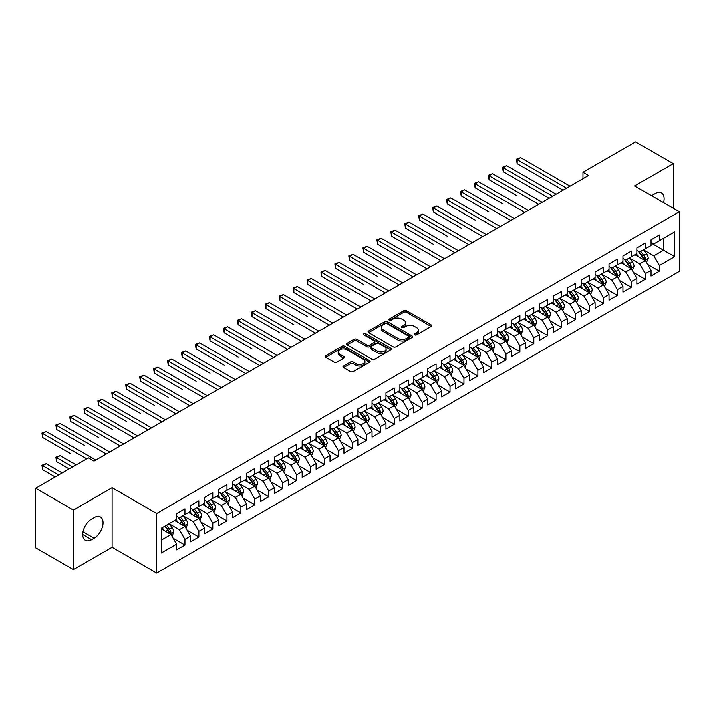 <?xml version="1.0" encoding="UTF-8"?>
<svg xmlns="http://www.w3.org/2000/svg" width="715" height="715" viewBox="0 0 715 715"><rect width="100%" height="100%" fill="white"/><g stroke="black" fill="none" stroke-linecap="round" stroke-linejoin="round"><path stroke-width="1.07" d="M414.664 334.933A1.359 0.787 0 0 0 416.577 334.933L431.127 326.532A1.939 1.117 0 0 0 431.699 325.745A1.939 1.117 0 0 0 431.127 324.95L406.478 310.721A1.939 1.117 0 0 0 403.743 310.721L389.192 319.122A1.359 0.787 0 0 0 388.799 319.677A1.359 0.787 0 0 0 389.192 320.231A1.359 0.787 0 0 0 391.114 320.231L392.991 319.14A6.194 3.575 0 0 1 401.759 319.14L403.814 320.329A6.194 3.575 0 0 1 405.628 322.858A6.194 3.575 0 0 1 403.814 325.388L401.928 326.469A1.359 0.787 0 0 0 401.535 327.023A1.359 0.787 0 0 0 401.928 327.577A1.359 0.787 0 0 0 403.85 327.577L405.727 326.496A6.194 3.575 0 0 1 414.494 326.496L416.55 327.676A6.194 3.575 0 0 1 418.364 330.205A6.194 3.575 0 0 1 416.55 332.734L414.664 333.825A1.359 0.787 0 0 0 414.262 334.379A1.359 0.787 0 0 0 414.664 334.933L414.664 333.825M343.629 365.901A1.939 1.117 0 0 0 343.066 366.688A1.939 1.117 0 0 0 343.629 367.483L350.547 371.478A1.939 1.117 0 0 0 353.29 371.478L369.441 362.147A1.939 1.117 0 0 0 370.013 361.352A1.939 1.117 0 0 0 369.441 360.566L344.8 346.337A1.939 1.117 0 0 0 342.056 346.337L325.897 355.668A1.939 1.117 0 0 0 325.334 356.454A1.939 1.117 0 0 0 325.897 357.241L334.254 362.067A1.939 1.117 0 0 0 336.988 362.067L343.906 358.072A1.939 1.117 0 0 0 344.478 357.286A1.939 1.117 0 0 0 343.906 356.49L339.768 354.104A5.184 2.994 0 0 1 338.249 351.986A5.184 2.994 0 0 1 341.448 349.224A5.184 2.994 0 0 1 347.088 349.876L363.318 359.243A5.184 2.994 0 0 1 364.838 361.352A5.184 2.994 0 0 1 361.638 364.123A5.184 2.994 0 0 1 355.99 363.47L353.29 361.906A1.939 1.117 0 0 0 350.547 361.906L343.629 365.901L343.629 367.483M73.413 510.001L73.413 569.596L112.058 547.288L112.058 487.693L73.413 510.001L35.75 488.256L88.338 457.886L93.924 461.112L588.579 175.524L582.993 172.306L582.993 178.75M112.058 487.693L156.692 513.459L679.25 211.765L679.25 271.369L156.692 573.064L156.692 513.459M673.253 208.306L673.253 163.681L634.607 185.998L679.25 211.765M673.253 163.681L635.59 141.936L582.993 172.306M393.134 346.891A1.939 1.117 0 0 0 395.869 346.891L412.028 337.56A1.939 1.117 0 0 0 412.591 336.774A1.939 1.117 0 0 0 412.028 335.979L387.378 321.75A1.939 1.117 0 0 0 384.643 321.75L368.484 331.081A1.939 1.117 0 0 0 367.921 331.867A1.939 1.117 0 0 0 368.484 332.663L393.134 346.891M364.301 335.228A1.359 0.787 0 0 1 365.678 335.415L365.678 333.807L390.739 348.276A1.939 1.117 0 0 1 391.302 349.063A1.939 1.117 0 0 1 390.739 349.85L374.58 359.18A1.939 1.117 0 0 1 371.836 359.18L347.195 344.952L347.195 343.37A1.939 1.117 0 0 0 346.623 344.165A1.939 1.117 0 0 0 347.195 344.952M347.195 343.37L354.104 339.375A1.939 1.117 0 0 1 356.848 339.375L366.84 345.148A1.939 1.117 0 0 0 369.584 345.148L374.168 342.503A1.939 1.117 0 0 0 374.731 341.707A1.939 1.117 0 0 0 374.168 340.921L363.765 334.915A1.359 0.787 0 0 1 363.363 334.361A1.359 0.787 0 0 1 364.203 333.637A1.359 0.787 0 0 1 365.678 333.807M650.936 242.939L663.484 250.187L663.484 238.265L674.647 231.821L659.302 240.678L659.302 234.958L650.936 239.793L650.936 245.513L645.35 248.731L645.35 243.02L636.985 247.846L636.985 253.566L631.399 256.783L631.399 251.072L623.033 255.899L623.033 261.619L617.456 264.845L617.456 259.125L609.082 263.951L609.082 269.671L603.505 272.898L603.505 267.178L595.13 272.013L595.13 277.724L589.553 280.95L589.553 275.23L581.188 280.066L581.188 285.777L575.602 289.003L575.602 283.283L567.236 288.118L567.236 293.838L561.65 297.056L561.65 291.336L553.285 296.171L553.285 301.891L547.708 305.108L547.708 299.388L539.333 304.224L539.333 309.944L533.756 313.161L533.756 307.441L525.382 312.276L525.382 317.996L519.805 321.214L519.805 315.503L511.431 320.329L511.431 326.049L505.854 329.275L505.854 323.555L497.488 328.382L497.488 334.102L491.902 337.328L491.902 331.608L483.537 336.443L483.537 342.154L477.96 345.381L477.96 339.661L469.585 344.496L469.585 350.207L464.008 353.433L464.008 347.713L455.634 352.549L455.634 358.269L450.057 361.486L450.057 355.766L441.682 360.601L441.682 366.321L436.105 369.539L436.105 363.819L427.74 368.654L427.74 374.374L422.154 377.592L422.154 371.872L413.788 376.707L413.788 382.427L408.211 385.644L408.211 379.933L399.837 384.759L399.837 390.479L394.26 393.706L394.26 387.986L385.886 392.812L385.886 398.532L380.308 401.759L380.308 396.038L371.934 400.874L371.934 406.585L366.357 409.811L366.357 404.091L357.992 408.926L357.992 414.637L352.406 417.864L352.406 412.144L344.04 416.979L344.04 422.699L338.454 425.917L338.454 420.197L330.089 425.032L330.089 430.752L324.512 433.969L324.512 428.249L316.137 433.084L316.137 438.804L310.56 442.022L310.56 436.302L302.186 441.137L302.186 446.857L296.609 450.075L296.609 444.364L288.243 449.19L288.243 454.91L282.657 458.136L282.657 452.416L274.292 457.243L274.292 462.963L268.706 466.189L268.706 460.469L260.34 465.304L260.34 471.015L254.763 474.242L254.763 468.522L246.389 473.357L246.389 479.068L240.812 482.294L240.812 476.574L232.438 481.41L232.438 487.13L226.861 490.347L226.861 484.627L218.495 489.462L218.495 495.182L212.909 498.4L212.909 492.68L204.544 497.515L204.544 503.235L198.958 506.452L198.958 500.732L190.592 505.568L190.592 511.288L185.015 514.505L185.015 508.794L176.641 513.62L176.641 519.34L161.295 528.197L161.295 553.008L176.641 544.151L171.064 534.48L161.295 528.841M674.647 231.821L674.647 256.622L659.302 265.488L653.725 255.818L643.607 249.982M647.513 264.398L659.302 271.2L659.302 265.488M659.302 271.2L650.936 276.035L650.936 270.315L645.35 273.541L639.773 263.871L629.656 258.035M633.562 272.451L645.35 279.261L645.35 273.541M645.35 279.261L636.985 284.087L636.985 278.367L631.399 281.594L625.822 271.932L615.713 266.087M619.619 280.503L631.399 287.314L631.399 281.594M631.399 287.314L623.033 292.14L623.033 286.429L617.456 289.647L611.87 279.985L601.762 274.14M605.668 288.556L617.456 295.367L617.456 289.647M617.456 295.367L609.082 300.202L609.082 294.482L603.505 297.699L597.919 288.038L587.81 282.193M591.716 296.618L603.505 303.419L603.505 297.699M603.505 303.419L595.13 308.254L595.13 302.534L589.553 305.752L583.976 296.09L573.859 290.254M577.765 304.67L589.553 311.472L589.553 305.752M589.553 311.472L581.188 316.307L581.188 310.587L575.602 313.805L570.025 304.143L559.908 298.307M563.813 312.723L575.602 319.525L575.602 313.805M575.602 319.525L567.236 324.36L567.236 318.64L561.65 321.866L556.073 312.196L545.956 306.36M549.871 320.776L561.65 327.577L561.65 321.866M561.65 327.577L553.285 332.412L553.285 326.692L547.708 329.919L542.122 320.249L532.014 314.412M535.919 328.829L547.708 335.63L547.708 329.919M547.708 335.63L539.333 340.465L539.333 334.745L533.756 337.972L528.171 328.301L518.062 322.465M521.968 336.881L533.756 343.692L533.756 337.972M533.756 343.692L525.382 348.518L525.382 342.798L519.805 346.024L514.228 336.363L504.111 330.518M508.016 344.934L519.805 351.744L519.805 346.024M519.805 351.744L511.431 356.57L511.431 350.859L505.854 354.077L500.277 344.416L490.159 338.57M494.065 352.987L505.854 359.797L505.854 354.077M505.854 359.797L497.488 364.632L497.488 358.912L491.902 362.13L486.325 352.468L476.208 346.623M480.123 361.048L491.902 367.85L491.902 362.13M491.902 367.85L483.537 372.685L483.537 366.965L477.96 370.182L472.374 360.521L462.265 354.685M466.171 369.101L477.96 375.902L477.96 370.182M477.96 375.902L469.585 380.738L469.585 375.018L464.008 378.235L458.422 368.574L448.314 362.737M452.22 377.154L464.008 383.955L464.008 378.235M464.008 383.955L455.634 388.79L455.634 383.07L450.057 386.297L444.48 376.626L434.363 370.79M438.268 385.206L450.057 392.008L450.057 386.297M450.057 392.008L441.682 396.843L441.682 391.123L436.105 394.349L430.528 384.679L420.411 378.843M424.317 393.259L436.105 400.06L436.105 394.349M436.105 400.06L427.74 404.896L427.74 399.176L422.154 402.402L416.577 392.732L406.46 386.895M410.365 401.312L422.154 408.122L422.154 402.402M422.154 408.122L413.788 412.948L413.788 407.228L408.211 410.455L402.625 400.793L392.517 394.948M396.423 409.364L408.211 416.175L408.211 410.455M408.211 416.175L399.837 421.001L399.837 415.29L394.26 418.507L388.674 408.846L378.566 403.001M382.471 417.417L394.26 424.227L394.26 418.507M394.26 424.227L385.886 429.063L385.886 423.343L380.308 426.56L374.731 416.899L364.614 411.054M368.52 425.479L380.308 432.28L380.308 426.56M380.308 432.28L371.934 437.115L371.934 431.395L366.357 434.613L360.78 424.951L350.663 419.115M354.569 433.531L366.357 440.333L366.357 434.613M366.357 440.333L357.992 445.168L357.992 439.448L352.406 442.665L346.829 433.004L336.711 427.168M340.617 441.584L352.406 448.385L352.406 442.665M352.406 448.385L344.04 453.221L344.04 447.501L338.454 450.727L332.877 441.057L322.769 435.221M326.675 449.637L338.454 456.438L338.454 450.727M338.454 456.438L330.089 461.273L330.089 455.553L324.512 458.78L318.926 449.109L308.817 443.273M312.723 457.689L324.512 464.491L324.512 458.78M324.512 464.491L316.137 469.326L316.137 463.606L310.56 466.832L304.983 457.162L294.866 451.326M298.772 465.742L310.56 472.552L310.56 466.832M310.56 472.552L302.186 477.379L302.186 471.659L296.609 474.885L291.032 465.224L280.915 459.379M284.82 473.795L296.609 480.605L296.609 474.885M296.609 480.605L288.243 485.431L288.243 479.72L282.657 482.938L277.08 473.276L266.963 467.431M270.869 481.847L282.657 488.658L282.657 482.938M282.657 488.658L274.292 493.484L274.292 487.773L268.706 490.991L263.129 481.329L253.021 475.484M256.926 489.909L268.706 496.711L268.706 490.991M268.706 496.711L260.34 501.546L260.34 495.826L254.763 499.043L249.178 489.382L239.069 483.546M242.975 497.962L254.763 504.763L254.763 499.043M254.763 504.763L246.389 509.598L246.389 503.878L240.812 507.096L235.235 497.434L225.118 491.598M229.023 506.014L240.812 512.816L240.812 507.096M240.812 512.816L232.438 517.651L232.438 511.931L226.861 515.158L221.284 505.487L211.166 499.651M215.072 514.067L226.861 520.869L226.861 515.158M226.861 520.869L218.495 525.704L218.495 519.984L212.909 523.21L207.332 513.54L197.215 507.704M201.121 522.12L212.909 528.921L212.909 523.21M212.909 528.921L204.544 533.756L204.544 528.036L198.958 531.263L193.381 521.593L183.272 515.756M187.178 530.173L198.958 536.983L198.958 531.263M198.958 536.983L190.592 541.809L190.592 536.089L185.015 539.316L179.429 529.654L169.321 523.809M173.227 538.225L185.015 545.036L185.015 539.316M185.015 545.036L176.641 549.862L176.641 544.151M176.641 516.123L179.429 517.731L185.015 514.505M161.295 540.12L171.064 534.48M190.592 508.061L193.381 509.679L198.958 506.452M179.429 529.654L185.015 526.428L174.692 520.466M190.592 536.089L185.015 526.428M204.544 500.008L207.332 501.626L212.909 498.4M193.381 521.593L198.958 518.375L188.635 512.414M204.544 528.036L198.958 518.375M218.495 491.956L221.284 493.565L226.861 490.347M207.332 513.54L212.909 510.322L202.586 504.361M218.495 519.984L212.909 510.322M232.438 483.903L235.235 485.512L240.812 482.294M221.284 505.487L226.861 502.27L216.538 496.308M232.438 511.931L226.861 502.27M246.389 475.85L249.178 477.459L254.763 474.242M235.235 497.434L240.812 494.217L230.489 488.256M246.389 503.878L240.812 494.217M260.34 467.798L263.129 469.406L268.706 466.189M249.178 489.382L254.763 486.155L244.441 480.203M260.34 495.826L254.763 486.155M274.292 459.745L277.08 461.354L282.657 458.136M263.129 481.329L268.706 478.103L258.383 472.141M274.292 487.773L268.706 478.103M288.243 451.692L291.032 453.301L296.609 450.075M277.08 473.276L282.657 470.05L272.335 464.089M288.243 479.72L282.657 470.05M302.186 443.64L304.983 445.248L310.56 442.022M291.032 465.224L296.609 461.997L286.286 456.036M302.186 471.659L296.609 461.997M316.137 435.578L318.926 437.196L324.512 433.969M304.983 457.162L310.56 453.945L300.237 447.983M316.137 463.606L310.56 453.945M330.089 427.525L332.877 429.134L338.454 425.917M318.926 449.109L324.512 445.892L314.189 439.931M330.089 455.553L324.512 445.892M344.04 419.473L346.829 421.081L352.406 417.864M332.877 441.057L338.454 437.839L328.131 431.878M344.04 447.501L338.454 437.839M357.992 411.42L360.78 413.029L366.357 409.811M346.829 433.004L352.406 429.786L342.083 423.825M357.992 439.448L352.406 429.786M371.934 403.367L374.731 404.976L380.308 401.759M360.78 424.951L366.357 421.725L356.034 415.773M371.934 431.395L366.357 421.725M385.886 395.315L388.674 396.923L394.26 393.706M374.731 416.899L380.308 413.672L369.986 407.711M385.886 423.343L380.308 413.672M399.837 387.262L402.625 388.871L408.211 385.644M388.674 408.846L394.26 405.62L383.937 399.658M399.837 415.29L394.26 405.62M413.788 379.209L416.577 380.818L422.154 377.592M402.625 400.793L408.211 397.567L397.889 391.606M413.788 407.228L408.211 397.567M427.74 371.148L430.528 372.765L436.105 369.539M416.577 392.732L422.154 389.514L411.831 383.553M427.74 399.176L422.154 389.514M441.682 363.095L444.48 364.704L450.057 361.486M430.528 384.679L436.105 381.461L425.783 375.5M441.682 391.123L436.105 381.461M455.634 355.042L458.422 356.651L464.008 353.433M444.48 376.626L450.057 373.409L439.734 367.447M455.634 383.07L450.057 373.409M469.585 346.99L472.374 348.598L477.96 345.381M458.422 368.574L464.008 365.356L453.685 359.395M469.585 375.018L464.008 365.356M483.537 338.937L486.325 340.546L491.902 337.328M472.374 360.521L477.96 357.294L467.637 351.342M483.537 366.965L477.96 357.294M497.488 330.884L500.277 332.493L505.854 329.275M486.325 352.468L491.902 349.242L481.579 343.289M497.488 358.912L491.902 349.242M511.431 322.831L514.228 324.44L519.805 321.214M500.277 344.416L505.854 341.189L495.531 335.228M511.431 350.859L505.854 341.189M525.382 314.779L528.171 316.387L533.756 313.161M514.228 336.363L519.805 333.136L509.482 327.175M525.382 342.798L519.805 333.136M539.333 306.717L542.122 308.335L547.708 305.108M528.171 328.301L533.756 325.084L523.434 319.122M539.333 334.745L533.756 325.084M553.285 298.664L556.073 300.282L561.65 297.056M542.122 320.249L547.708 317.031L537.385 311.07M553.285 326.692L547.708 317.031M567.236 290.612L570.025 292.221L575.602 289.003M556.073 312.196L561.65 308.978L551.328 303.017M567.236 318.64L561.65 308.978M581.188 282.559L583.976 284.168L589.553 280.95M570.025 304.143L575.602 300.926L565.279 294.964M581.188 310.587L575.602 300.926M595.13 274.506L597.919 276.115L603.505 272.898M583.976 296.09L589.553 292.864L579.23 286.912M595.13 302.534L589.553 292.864M609.082 266.454L611.87 268.062L617.456 264.845M597.919 288.038L603.505 284.811L593.182 278.859M609.082 294.482L603.505 284.811M623.033 258.401L625.822 260.01L631.399 256.783M611.87 279.985L617.456 276.759L607.133 270.797M623.033 286.429L617.456 276.759M636.985 250.348L639.773 251.957L645.35 248.731M625.822 271.932L631.399 268.706L621.076 262.745M636.985 278.367L631.399 268.706M650.936 242.287L653.725 243.904L659.302 240.678M639.773 263.871L645.35 260.653L635.027 254.692M650.936 270.315L645.35 260.653M35.75 488.256L35.75 547.851L73.413 569.596M112.058 547.288L156.692 573.064M653.725 255.818L663.484 250.187L674.647 256.622M663.493 202.676A12.629 7.293 120 0 0 661.429 193.023A12.629 7.293 120 0 0 655.119 193.649L652.607 195.097A12.629 7.293 120 0 0 651.553 195.776M91.547 519.019A12.629 7.293 120 0 0 83.298 530.146A12.629 7.293 120 0 0 85.237 540.263A12.629 7.293 120 0 0 91.547 539.637L94.058 538.189A12.629 7.293 120 0 0 102.308 527.062A12.629 7.293 120 0 0 100.377 516.945A12.629 7.293 120 0 0 94.058 517.571L91.547 519.019M415.201 335.12L416.55 334.352A6.194 3.575 0 0 0 418.364 331.823L418.364 330.205M405.628 322.858L405.628 324.467A6.194 3.575 0 0 1 403.814 326.996L402.474 327.774M431.1 326.549L406.478 312.33A1.939 1.117 0 0 0 403.743 312.33L389.738 320.418M412.028 335.979L412.028 337.56L387.378 323.359A1.939 1.117 0 0 0 384.643 323.359L368.511 332.672L368.484 331.081M408.605 337.319A1.359 0.787 0 0 0 408.998 336.774A1.359 0.787 0 0 0 408.605 336.22L386.967 323.725A1.359 0.787 0 0 0 385.054 323.725L383.07 324.869A6.194 3.575 0 0 0 381.256 327.399A6.194 3.575 0 0 0 383.07 329.928L397.853 338.472A6.194 3.575 0 0 0 406.62 338.472L408.605 337.319L408.605 338.937A1.359 0.787 0 0 0 408.998 338.383L408.998 336.774M381.256 327.399L381.256 329.016A6.194 3.575 0 0 0 383.07 331.546L383.07 329.928M408.605 338.937L406.62 340.081A6.194 3.575 0 0 1 397.853 340.081L383.07 331.546M347.222 344.97L354.104 340.992L354.104 339.375M374.731 341.707L374.731 343.325A1.939 1.117 0 0 1 374.168 344.112L369.584 346.757A1.939 1.117 0 0 1 366.84 346.757L356.848 340.992A1.939 1.117 0 0 0 354.104 340.992M365.678 335.415L390.712 349.867M377.216 351.137A5.184 2.994 0 0 0 382.856 351.789A5.184 2.994 0 0 0 386.055 349.027A5.184 2.994 0 0 0 384.536 346.909L378.825 343.611A1.939 1.117 0 0 0 376.081 343.611L371.496 346.257A1.939 1.117 0 0 0 370.933 347.043A1.939 1.117 0 0 0 371.496 347.839L377.216 351.137L377.216 352.745A5.184 2.994 0 0 0 382.856 353.398A5.184 2.994 0 0 0 386.055 350.636L386.055 349.027M370.933 347.043L370.933 348.661A1.939 1.117 0 0 0 371.496 349.447L371.496 347.839M377.216 352.745L371.496 349.447M364.838 361.352L364.838 362.97A5.184 2.994 0 0 1 361.638 365.731A5.184 2.994 0 0 1 355.99 365.079L353.29 363.524A1.939 1.117 0 0 0 350.547 363.524L343.656 367.501M338.249 351.986L338.249 353.594A5.184 2.994 0 0 0 339.768 355.713L339.768 354.104M343.879 358.09L339.768 355.713M369.441 360.566L369.441 362.147L344.8 347.946A1.939 1.117 0 0 0 342.056 347.946L325.924 357.259M646.387 262.441L648.112 258.222A5.228 3.021 -120 0 0 646.449 253.771L643.482 249.812M638.763 256.846L636.511 253.843M517.052 195.928L489.158 179.814L489.158 175.792L492.644 173.781L542.122 202.345M644.367 260.081L645.288 258.446A5.228 3.021 -120 0 0 643.795 255.3L640.828 251.34M639.139 251.591L642.803 256.479A2.663 1.537 60 0 1 643.286 257.284L645.288 258.446M638.218 251.063L642.124 256.265A5.228 3.021 60 0 1 643.616 259.411L643.723 259.715M566.539 188.251L517.061 159.686L520.547 157.666L570.025 186.24M563.045 190.262L517.061 163.708L517.061 159.686L516.293 159.239L520.547 157.666M517.061 163.708L516.293 159.239M632.435 270.493L634.16 266.275A5.228 3.021 -120 0 0 632.498 261.824L629.531 257.865M624.812 264.899L622.559 261.896M503.11 203.981L475.207 187.875L475.207 183.844L478.693 181.833L528.171 210.398M630.416 268.134L631.345 266.498A5.228 3.021 -120 0 0 629.844 263.352L626.885 259.393M625.187 259.643L628.851 264.532A2.663 1.537 60 0 1 629.334 265.337L631.345 266.498M624.267 259.116L628.172 264.318A5.228 3.021 60 0 1 629.665 267.464L629.772 267.768M618.484 278.546L620.218 274.328A5.228 3.021 -120 0 0 618.547 269.877L615.579 265.917M610.86 272.951L608.608 269.948M489.158 212.033L461.255 195.928L461.255 191.897L464.741 189.886L514.228 218.45M616.464 276.196L617.394 274.551A5.228 3.021 -120 0 0 615.892 271.405L612.934 267.455M611.245 267.696L614.9 272.585A2.663 1.537 60 0 1 615.383 273.389L617.394 274.551M610.324 267.169L614.221 272.37A5.228 3.021 60 0 1 615.722 275.516L615.821 275.82M552.588 196.303L503.11 167.739L506.595 165.719L556.073 194.292M549.102 198.314L503.11 171.761L503.11 167.739L502.341 167.292L506.595 165.719M503.11 171.761L502.341 167.292M538.636 204.356L488.39 175.345L492.644 173.781M489.158 179.814L488.39 175.345M604.533 286.599L606.266 282.38A5.228 3.021 -120 0 0 604.595 277.929L601.637 273.97M596.909 281.013L594.657 278.001M475.207 220.086L447.304 203.981L447.304 199.95L450.799 197.939L500.277 226.503M602.522 284.248L603.442 282.604A5.228 3.021 -120 0 0 601.95 279.458L598.982 275.507M597.293 275.749L600.949 280.637A2.663 1.537 60 0 1 601.431 281.442L603.442 282.604M596.373 275.221L600.269 280.423A5.228 3.021 60 0 1 601.771 283.569L601.878 283.873M590.59 294.66L592.315 290.433A5.228 3.021 -120 0 0 590.644 285.982L587.685 282.032M582.957 289.066L580.705 286.054M461.255 228.139L433.362 212.033L433.362 208.002L436.847 205.992L486.325 234.556M588.57 292.301L589.491 290.656A5.228 3.021 -120 0 0 587.998 287.51L585.031 283.56M583.342 283.801L586.997 288.69A2.663 1.537 60 0 1 587.489 289.504L589.491 290.656M582.421 283.274L586.318 288.485A5.228 3.021 60 0 1 587.819 291.622L587.927 291.926M524.685 212.409L474.438 183.398L478.693 181.833M475.207 187.875L474.438 183.398M510.733 220.461L460.487 191.459L464.741 189.886M461.255 195.928L460.487 191.459M576.639 302.713L578.364 298.486A5.228 3.021 -120 0 0 576.701 294.035L573.734 290.084M569.015 297.118L566.763 294.106M447.304 236.191L419.41 220.086L419.41 216.055L422.896 214.044L472.374 242.608M574.619 300.354L575.539 298.709A5.228 3.021 -120 0 0 574.047 295.572L571.079 291.613M569.39 291.863L573.055 296.743A2.663 1.537 60 0 1 573.537 297.556L575.539 298.709M568.47 291.327L572.375 296.537A5.228 3.021 60 0 1 573.868 299.683L573.975 299.978M496.791 228.514L446.544 199.512L450.799 197.939M447.304 203.981L446.544 199.512M562.687 310.766L564.412 306.547A5.228 3.021 -120 0 0 562.75 302.088L559.782 298.137M555.063 305.171L552.811 302.159M433.362 244.244L405.459 228.139L405.459 224.117L408.944 222.097L458.422 250.67M560.667 308.406L561.597 306.771A5.228 3.021 -120 0 0 560.095 303.625L557.137 299.665M555.439 299.916L559.103 304.796A2.663 1.537 60 0 1 559.586 305.609L561.597 306.771M554.518 299.379L558.424 304.59A5.228 3.021 60 0 1 559.917 307.736L560.024 308.04M482.84 236.576L432.593 207.565L436.847 205.992M433.362 212.033L432.593 207.565M548.736 318.819L550.47 314.6A5.228 3.021 -120 0 0 548.798 310.149L545.831 306.19M541.112 313.224L538.86 310.221M419.41 252.306L391.507 236.191L391.507 232.169L394.993 230.15L444.48 258.723M546.716 316.459L547.645 314.823A5.228 3.021 -120 0 0 546.144 311.677L543.186 307.718M541.496 307.968L545.152 312.848A2.663 1.537 60 0 1 545.634 313.662L547.645 314.823M540.576 307.432L544.473 312.643A5.228 3.021 60 0 1 545.965 315.789L546.072 316.093M534.784 326.871L536.518 322.653A5.228 3.021 -120 0 0 534.847 318.202L531.889 314.243M527.161 321.276L524.908 318.273M405.459 260.358L377.556 244.244L377.556 240.222L381.05 238.211L430.528 266.775M532.773 324.512L533.694 322.876A5.228 3.021 -120 0 0 532.201 319.73L529.234 315.771M527.545 316.021L531.2 320.91A2.663 1.537 60 0 1 531.683 321.714L533.694 322.876M526.624 315.494L530.521 320.695A5.228 3.021 60 0 1 532.023 323.841L532.13 324.145M520.833 334.924L522.567 330.705A5.228 3.021 -120 0 0 520.895 326.255L517.937 322.295M513.209 329.329L510.957 326.326M391.507 268.411L363.613 252.306L363.613 248.275L367.099 246.264L416.577 274.828M518.822 332.564L519.742 330.929A5.228 3.021 -120 0 0 518.25 327.783L515.283 323.824M513.593 324.074L517.249 328.963A2.663 1.537 60 0 1 517.74 329.767L519.742 330.929M512.673 323.546L516.57 328.748A5.228 3.021 60 0 1 518.071 331.894L518.178 332.198M506.89 342.977L508.615 338.758A5.228 3.021 -120 0 0 506.944 334.307L503.986 330.348M499.267 337.382L497.014 334.379M377.556 276.464L349.662 260.358L349.662 256.328L353.147 254.317L402.625 282.881M504.87 340.626L505.791 338.981A5.228 3.021 -120 0 0 504.298 335.836L501.331 331.885M499.642 332.126L503.306 337.015A2.663 1.537 60 0 1 503.789 337.82L505.791 338.981M498.721 331.599L502.627 336.801A5.228 3.021 60 0 1 504.12 339.947L504.227 340.251M492.939 351.029L494.664 346.811A5.228 3.021 -120 0 0 493.001 342.36L490.034 338.401M485.315 345.434L483.063 342.431M363.613 284.516L335.71 268.411L335.71 264.38L339.196 262.369L388.674 290.933M490.919 348.679L491.849 347.034A5.228 3.021 -120 0 0 490.347 343.888L487.389 339.938M485.691 340.179L489.355 345.068A2.663 1.537 60 0 1 489.838 345.872L491.849 347.034M484.77 339.652L488.676 344.853A5.228 3.021 60 0 1 490.168 347.999L490.275 348.303M478.987 359.091L480.721 354.863A5.228 3.021 -120 0 0 479.05 350.413L476.083 346.462M471.364 353.496L469.112 350.484M349.662 292.569L321.759 276.464L321.759 272.433L325.245 270.422L374.731 298.986M476.968 356.731L477.897 355.087A5.228 3.021 -120 0 0 476.396 351.941L473.437 347.991M471.739 348.232L475.404 353.121A2.663 1.537 60 0 1 475.886 353.934L477.897 355.087M470.827 347.705L474.724 352.915A5.228 3.021 60 0 1 476.217 356.052L476.324 356.356M465.036 367.144L466.77 362.916A5.228 3.021 -120 0 0 465.099 358.465L462.131 354.515M457.412 361.549L455.16 358.537M335.71 300.622L307.808 284.516L307.808 280.486L311.302 278.475L360.78 307.039M463.025 364.784L463.946 363.14A5.228 3.021 -120 0 0 462.453 360.003L459.486 356.043M457.797 356.293L461.452 361.173A2.663 1.537 60 0 1 461.935 361.987L463.946 363.14M456.876 355.757L460.773 360.968A5.228 3.021 60 0 1 462.274 364.114L462.373 364.409M451.085 375.196L452.818 370.978A5.228 3.021 -120 0 0 451.147 366.518L448.189 362.568M443.461 369.601L441.209 366.589M321.759 308.674L293.865 292.569L293.865 288.547L297.351 286.527L346.829 315.101M449.074 372.837L449.994 371.192A5.228 3.021 -120 0 0 448.502 368.055L445.534 364.096M443.845 364.346L447.501 369.226A2.663 1.537 60 0 1 447.992 370.039L449.994 371.192M442.925 363.81L446.821 369.02A5.228 3.021 60 0 1 448.323 372.166L448.43 372.461M437.142 383.249L438.867 379.03A5.228 3.021 -120 0 0 437.196 374.58L434.237 370.62M429.518 377.654L427.257 374.651M307.808 316.736L279.914 300.622L279.914 296.6L283.399 294.58L332.877 323.153M435.122 380.889L436.043 379.254A5.228 3.021 -120 0 0 434.55 376.108L431.583 372.149M429.894 372.399L433.558 377.279A2.663 1.537 60 0 1 434.041 378.092L436.043 379.254M428.973 371.863L432.879 377.073A5.228 3.021 60 0 1 434.371 380.219L434.479 380.523M468.888 244.628L418.641 215.617L422.896 214.044M419.41 220.086L418.641 215.617M454.937 252.681L404.69 223.67L408.944 222.097M405.459 228.139L404.69 223.67M440.985 260.734L390.739 231.723L394.993 230.15M391.507 236.191L390.739 231.723M427.043 268.786L376.796 239.775L381.05 238.211M377.556 244.244L376.796 239.775M413.091 276.839L362.845 247.828L367.099 246.264M363.613 252.306L362.845 247.828M399.14 284.892L348.893 255.881L353.147 254.317M349.662 260.358L348.893 255.881M385.188 292.944L334.942 263.942L339.196 262.369M335.71 268.411L334.942 263.942M371.237 301.006L320.99 271.995L325.245 270.422M321.759 276.464L320.99 271.995M357.294 309.059L307.048 280.048L311.302 278.475M307.808 284.516L307.048 280.048M423.191 391.302L424.916 387.083A5.228 3.021 -120 0 0 423.253 382.632L420.286 378.673M415.567 385.707L413.315 382.704M293.865 324.789L265.962 308.674L265.962 304.653L269.448 302.642L318.926 331.206M421.171 388.942L422.1 387.307A5.228 3.021 -120 0 0 420.599 384.161L417.64 380.201M415.942 380.452L419.607 385.34A2.663 1.537 60 0 1 420.089 386.145L422.1 387.307M415.022 379.915L418.927 385.126A5.228 3.021 60 0 1 420.42 388.272L420.527 388.576M343.343 317.111L293.096 288.1L297.351 286.527M293.865 292.569L293.096 288.1M409.239 399.354L410.964 395.136A5.228 3.021 -120 0 0 409.302 390.685L406.334 386.726M401.616 393.759L399.363 390.756M279.914 332.841L252.011 316.727L252.011 312.705L255.496 310.694L304.983 339.259M407.219 396.995L408.149 395.359A5.228 3.021 -120 0 0 406.647 392.213L403.689 388.254M401.991 388.504L405.655 393.393A2.663 1.537 60 0 1 406.138 394.197L408.149 395.359M401.079 387.977L404.976 393.179A5.228 3.021 60 0 1 406.469 396.325L406.576 396.628M329.392 325.164L279.145 296.153L283.399 294.58M279.914 300.622L279.145 296.153M395.288 407.407L397.022 403.189A5.228 3.021 -120 0 0 395.35 398.738L392.383 394.778M387.664 401.812L385.412 398.809M265.962 340.894L238.059 324.789L238.059 320.758L241.554 318.747L291.032 347.311M393.268 405.056L394.197 403.412A5.228 3.021 -120 0 0 392.696 400.266L389.738 396.316M388.048 396.557L391.704 401.446A2.663 1.537 60 0 1 392.186 402.25L394.197 403.412M387.128 396.03L391.025 401.231A5.228 3.021 60 0 1 392.526 404.377L392.624 404.681M315.44 333.217L265.194 304.206L269.448 302.642M265.962 308.674L265.194 304.206M381.336 415.46L383.07 411.241A5.228 3.021 -120 0 0 381.399 406.79L378.441 402.831M373.713 409.865L371.46 406.862M252.011 348.947L224.117 332.841L224.117 328.811L227.602 326.8L277.08 355.364M379.325 413.109L380.246 411.465A5.228 3.021 -120 0 0 378.753 408.319L375.786 404.368M374.097 404.61L377.752 409.498A2.663 1.537 60 0 1 378.244 410.303L380.246 411.465M373.176 404.082L377.073 409.284A5.228 3.021 60 0 1 378.575 412.43L378.682 412.734M301.489 341.269L251.242 312.258L255.496 310.694M252.011 316.727L251.242 312.258M367.394 423.521L369.119 419.294A5.228 3.021 -120 0 0 367.447 414.843L364.489 410.893M359.761 417.926L357.509 414.915M238.059 357L210.165 340.894L210.165 336.863L213.651 334.852L263.129 363.417M365.374 421.162L366.294 419.517A5.228 3.021 -120 0 0 364.802 416.371L361.835 412.421M360.146 412.662L363.81 417.551A2.663 1.537 60 0 1 364.293 418.364L366.294 419.517M359.225 412.135L363.131 417.346A5.228 3.021 60 0 1 364.623 420.483L364.73 420.786M287.546 349.322L237.3 320.311L241.554 318.747M238.059 324.789L237.3 320.311M353.442 431.574L355.167 427.347A5.228 3.021 -120 0 0 353.505 422.896L350.538 418.945M345.819 425.979L343.566 422.967M224.117 365.052L196.214 348.947L196.214 344.916L199.7 342.905L249.178 371.469M351.423 429.215L352.343 427.57A5.228 3.021 -120 0 0 350.851 424.433L347.883 420.474M346.194 420.724L349.858 425.604A2.663 1.537 60 0 1 350.341 426.417L352.343 427.57M345.274 420.188L349.179 425.398A5.228 3.021 60 0 1 350.672 428.535L350.779 428.839M273.595 357.375L223.348 328.373L227.602 326.8M224.117 332.841L223.348 328.373M339.491 439.627L341.216 435.408A5.228 3.021 -120 0 0 339.554 430.948L336.586 426.998M331.867 434.032L329.615 431.02M210.165 373.105L182.262 357L182.262 352.978L185.748 350.958L235.235 379.531M337.471 437.267L338.401 435.623A5.228 3.021 -120 0 0 336.899 432.486L333.941 428.526M332.243 428.777L335.907 433.656A2.663 1.537 60 0 1 336.39 434.47L338.401 435.623M331.331 428.24L335.228 433.451A5.228 3.021 60 0 1 336.72 436.597L336.828 436.892M259.643 365.437L209.397 336.425L213.651 334.852M210.165 340.894L209.397 336.425M325.54 447.679L327.273 443.461A5.228 3.021 -120 0 0 325.602 439.01L322.635 435.051M317.916 442.084L315.664 439.082M196.214 381.167L168.311 365.052L168.311 361.03L171.806 359.01L221.284 387.584M323.52 445.32L324.449 443.684A5.228 3.021 -120 0 0 322.948 440.538L319.989 436.579M318.3 436.829L321.956 441.709A2.663 1.537 60 0 1 322.438 442.522L324.449 443.684M317.38 436.293L321.276 441.504A5.228 3.021 60 0 1 322.778 444.65L322.876 444.953M245.692 373.489L195.445 344.478L199.7 342.905M196.214 348.947L195.445 344.478M311.588 455.732L313.322 451.514A5.228 3.021 -120 0 0 311.651 447.063L308.692 443.103M303.964 450.137L301.712 447.134M182.262 389.219L154.369 373.105L154.369 369.083L157.854 367.072L207.332 395.636M309.577 453.373L310.498 451.737A5.228 3.021 -120 0 0 309.005 448.591L306.038 444.632M304.349 444.882L308.004 449.771A2.663 1.537 60 0 1 308.487 450.575L310.498 451.737M303.428 444.346L307.325 449.556A5.228 3.021 60 0 1 308.826 452.702L308.934 453.006M231.74 381.542L181.494 352.531L185.748 350.958M182.262 357L181.494 352.531M297.646 463.785L299.37 459.566A5.228 3.021 -120 0 0 297.699 455.115L294.741 451.156M290.013 458.19L287.761 455.187M168.311 397.272L140.417 381.158L140.417 377.136L143.903 375.125L193.381 403.689M295.626 461.425L296.546 459.79A5.228 3.021 -120 0 0 295.054 456.644L292.086 452.684M290.397 452.935L294.062 457.823A2.663 1.537 60 0 1 294.544 458.628L296.546 459.79M289.477 452.407L293.382 457.609A5.228 3.021 60 0 1 294.875 460.755L294.982 461.059M217.798 389.595L167.542 360.583L171.806 359.01M168.311 365.052L167.542 360.583M283.694 471.837L285.419 467.619A5.228 3.021 -120 0 0 283.757 463.168L280.789 459.209M276.07 466.243L273.818 463.24M154.369 405.325L126.466 389.219L126.466 385.188L129.951 383.177L179.429 411.742M281.674 469.487L282.595 467.842A5.228 3.021 -120 0 0 281.102 464.696L278.135 460.746M276.446 460.987L280.11 465.876A2.663 1.537 60 0 1 280.593 466.68L282.595 467.842M275.525 460.46L279.431 465.662A5.228 3.021 60 0 1 280.923 468.808L281.031 469.112M203.847 397.647L153.6 368.636L157.854 367.072M154.369 373.105L153.6 368.636M269.743 479.89L271.468 475.672A5.228 3.021 -120 0 0 269.805 471.221L266.838 467.261M262.119 474.295L259.867 471.292M140.417 413.377L112.514 397.272L112.514 393.241L116 391.23L165.478 419.794M267.723 477.54L268.652 475.895A5.228 3.021 -120 0 0 267.151 472.749L264.193 468.799M262.494 469.04L266.159 473.929A2.663 1.537 60 0 1 266.641 474.733L268.652 475.895M261.583 468.513L265.48 473.714A5.228 3.021 60 0 1 266.972 476.86L267.079 477.164M189.895 405.7L139.648 376.689L143.903 375.125M140.417 381.158L139.648 376.689M255.791 487.952L257.525 483.724A5.228 3.021 -120 0 0 255.854 479.273L252.887 475.323M248.168 482.357L245.915 479.345M126.466 421.43L98.563 405.325L98.563 401.294L102.057 399.283L151.535 427.847M253.771 485.592L254.701 483.948A5.228 3.021 -120 0 0 253.199 480.802L250.241 476.851M248.552 477.093L252.207 481.981A2.663 1.537 60 0 1 252.69 482.795L254.701 483.948M247.631 476.565L251.528 481.776A5.228 3.021 60 0 1 253.03 484.913L253.128 485.217M175.944 413.753L125.697 384.742L129.951 383.177M126.466 389.219L125.697 384.742M241.84 496.004L243.574 491.777A5.228 3.021 -120 0 0 241.902 487.326L238.944 483.376M234.216 490.41L231.964 487.398M112.514 429.483L84.62 413.377L84.62 409.346L88.106 407.336L137.584 435.9M239.829 493.645L240.749 492A5.228 3.021 -120 0 0 239.257 488.863L236.29 484.904M234.6 485.154L238.256 490.034A2.663 1.537 60 0 1 238.739 490.848L240.749 492M233.68 484.618L237.577 489.829A5.228 3.021 60 0 1 239.078 492.966L239.185 493.27M161.992 421.805L111.746 392.803L116 391.23M112.514 397.272L111.746 392.803M227.897 504.057L229.622 499.839A5.228 3.021 -120 0 0 227.951 495.379L224.993 491.428M220.265 498.462L218.012 495.45M98.563 437.535L70.669 421.43L70.669 417.408L74.154 415.388L123.632 443.961M225.877 501.698L226.798 500.053A5.228 3.021 -120 0 0 225.305 496.916L222.338 492.957M220.649 493.207L224.313 498.087A2.663 1.537 60 0 1 224.796 498.9L226.798 500.053M219.728 492.671L223.634 497.881A5.228 3.021 60 0 1 225.127 501.027L225.234 501.322M148.041 429.867L97.794 400.856L102.057 399.283M98.563 405.325L97.794 400.856M213.946 512.11L215.671 507.891A5.228 3.021 -120 0 0 214.008 503.44L211.041 499.481M206.322 506.515L204.07 503.512M84.611 445.588L56.717 429.483L56.717 425.461L60.203 423.441L109.681 452.014M211.926 509.75L212.847 508.115A5.228 3.021 -120 0 0 211.354 504.969L208.387 501.009M206.698 501.26L210.362 506.14A2.663 1.537 60 0 1 210.845 506.953L212.847 508.115M205.777 500.723L209.683 505.934A5.228 3.021 60 0 1 211.175 509.08L211.283 509.384M134.098 437.92L83.852 408.909L88.106 407.336M84.62 413.377L83.852 408.909M199.994 520.163L201.719 515.944A5.228 3.021 -120 0 0 200.057 511.493L197.09 507.534M192.371 514.568L190.119 511.565M70.669 453.65L42.766 437.535L42.766 433.513L46.252 431.494L95.73 460.067M197.975 517.803L198.904 516.167A5.228 3.021 -120 0 0 197.403 513.021L194.444 509.062M192.746 509.312L196.411 514.201A2.663 1.537 60 0 1 196.893 515.006L198.904 516.167M191.826 508.776L195.731 513.987A5.228 3.021 60 0 1 197.224 517.133L197.331 517.437M120.147 445.972L69.9 416.961L74.154 415.388M70.669 421.43L69.9 416.961M186.043 528.215L187.777 523.997A5.228 3.021 -120 0 0 186.106 519.546L183.138 515.587M178.419 522.62L176.167 519.617M76.201 464.893L60.203 455.661L56.717 457.672L56.717 461.702L69.23 468.924M184.023 525.856L184.953 524.22A5.228 3.021 -120 0 0 183.451 521.074L180.493 517.115M178.804 517.365L182.459 522.254A2.663 1.537 60 0 1 182.942 523.058L184.953 524.22M177.883 516.838L181.78 522.039A5.228 3.021 60 0 1 183.281 525.185L183.38 525.489M56.717 461.702L55.949 457.234L72.716 466.913M55.949 457.234L60.203 455.661M106.195 454.025L55.949 425.014L60.203 423.441M56.717 429.483L55.949 425.014M172.092 536.268L173.825 532.049A5.228 3.021 -120 0 0 172.154 527.599L169.196 523.639M164.468 530.673L162.216 527.67M62.25 472.955L46.252 463.713L42.766 465.724L42.766 469.755L55.278 476.976M170.081 533.917L171.001 532.273A5.228 3.021 -120 0 0 169.509 529.127L166.541 525.176M165.228 525.927L168.508 530.307A2.663 1.537 60 0 1 168.99 531.111L171.001 532.273M164.87 526.142L167.828 530.092A5.228 3.021 60 0 1 169.33 533.238L169.437 533.542M42.766 469.755L41.997 465.286L58.764 474.966M41.997 465.286L46.252 463.713M86.667 458.86L41.997 433.067L46.252 431.494M42.766 437.535L41.997 433.067M416.55 334.352L416.55 332.734M401.928 327.577L401.928 326.469M403.814 326.996L403.814 325.388M389.192 320.231L389.192 319.122M403.743 312.33L403.743 310.721M406.478 312.33L406.478 310.721M431.127 326.532L431.127 324.95M384.643 323.359L384.643 321.75M387.378 323.359L387.378 321.75M397.853 340.081L397.853 338.472M406.62 340.081L406.62 338.472M356.848 340.992L356.848 339.375M366.84 346.757L366.84 345.148M369.584 346.757L369.584 345.148M374.168 344.112L374.168 342.503M390.739 349.85L390.739 348.276M350.547 363.524L350.547 361.906M353.29 363.524L353.29 361.906M355.99 365.079L355.99 363.47M343.906 358.072L343.906 356.49M325.897 357.241L325.897 355.668M342.056 347.946L342.056 346.337M344.8 347.946L344.8 346.337M82.618 534.48L91.547 539.637M82.904 531.746L94.058 538.189M644.698 260.278L648.076 258.321M643.795 255.3L646.449 253.771M639.934 257.525L642.124 256.265M630.746 268.331L634.134 266.373M629.844 263.352L632.498 261.824M625.991 265.578L628.172 264.318M616.795 276.383L620.182 274.426M615.892 271.405L618.547 269.877M612.04 273.631L614.221 272.37M602.843 284.436L606.231 282.488M601.95 279.458L604.595 277.929M598.089 281.692L600.269 280.423M588.901 292.489L592.279 290.54M587.998 287.51L590.644 285.982M584.137 289.745L586.318 288.485M574.949 300.541L578.328 298.593M574.047 295.572L576.701 294.035M570.186 297.798L572.375 296.537M560.998 308.594L564.385 306.646M560.095 303.625L562.75 302.088M556.234 305.85L558.424 304.59M547.047 316.656L550.434 314.698M546.144 311.677L548.798 310.149M542.292 313.903L544.473 312.643M533.095 324.708L536.482 322.751M532.201 319.73L534.847 318.202M528.34 321.956L530.521 320.695M519.153 332.761L522.531 330.804M518.25 327.783L520.895 326.255M514.389 330.008L516.57 328.748M505.201 340.814L508.579 338.856M504.298 335.836L506.944 334.307M500.437 338.061L502.627 336.801M491.25 348.866L494.637 346.909M490.347 343.888L493.001 342.36M486.486 346.123L488.676 344.853M477.298 356.919L480.686 354.971M476.396 351.941L479.05 350.413M472.544 354.175L474.724 352.915M463.347 364.972L466.734 363.023M462.453 360.003L465.099 358.465M458.592 362.228L460.773 360.968M449.404 373.024L452.783 371.076M448.502 368.055L451.147 366.518M444.641 370.281L446.821 369.02M435.453 381.086L438.831 379.129M434.55 376.108L437.196 374.58M430.689 378.333L432.879 377.073M421.501 389.139L424.88 387.181M420.599 384.161L423.253 382.632M416.738 386.386L418.927 385.126M407.55 397.191L410.937 395.234M406.647 392.213L409.302 390.685M402.795 394.439L404.976 393.179M393.599 405.244L396.986 403.287M392.696 400.266L395.35 398.738M388.844 402.491L391.025 401.231M379.656 413.297L383.034 411.34M378.753 408.319L381.399 406.79M374.892 410.553L377.073 409.284M365.705 421.35L369.083 419.401M364.802 416.371L367.447 414.843M360.941 418.606L363.131 417.346M351.753 429.402L355.132 427.454M350.851 424.433L353.505 422.896M346.99 426.658L349.179 425.398M337.802 437.455L341.189 435.507M336.899 432.486L339.554 430.948M333.047 434.711L335.228 433.451M323.85 445.508L327.238 443.559M322.948 440.538L325.602 439.01M319.096 442.764L321.276 441.504M309.908 453.569L313.286 451.612M309.005 448.591L311.651 447.063M305.144 450.816L307.325 449.556M295.956 461.622L299.335 459.665M295.054 456.644L297.699 455.115M291.193 458.869L293.382 457.609M282.005 469.675L285.383 467.717M281.102 464.696L283.757 463.168M277.241 466.922L279.431 465.662M268.054 477.727L271.441 475.77M267.151 472.749L269.805 471.221M263.299 474.983L265.48 473.714M254.102 485.78L257.489 483.832M253.199 480.802L255.854 479.273M249.347 483.036L251.528 481.776M240.16 493.833L243.538 491.884M239.257 488.863L241.902 487.326M235.396 491.089L237.577 489.829M226.208 501.885L229.587 499.937M225.305 496.916L227.951 495.379M221.444 499.142L223.634 497.881M212.257 509.938L215.635 507.99M211.354 504.969L214.008 503.44M207.493 507.194L209.683 505.934M198.305 518L201.693 516.042M197.403 513.021L200.057 511.493M193.55 515.247L195.731 513.987M184.354 526.052L187.741 524.095M183.451 521.074L186.106 519.546M179.599 523.3L181.78 522.039M170.402 534.105L173.79 532.148M169.509 529.127L172.154 527.599M165.648 531.352L167.828 530.092"/></g></svg>
